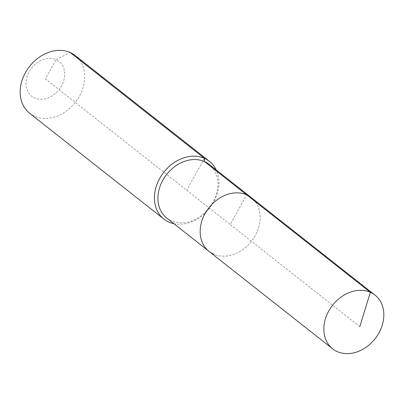 <?xml version="1.0" encoding="UTF-8"?>
<svg xmlns="http://www.w3.org/2000/svg" width="404" height="404" viewBox="0 0 404 404"><rect width="100%" height="100%" fill="white"/><g stroke="black" fill="none" stroke-linecap="round" stroke-linejoin="round"><path stroke-width="0.3" stroke-dasharray="2.02 1.52" d="M208.994 251.374A34.209 27.068 128.2 0 0 213.655 254.177A34.209 27.068 128.2 0 0 253.444 238.486A34.209 27.068 128.2 0 0 251.349 197.642A34.209 27.068 128.2 0 1 253.444 238.486A34.209 27.068 128.2 0 1 213.655 254.177M166.746 218.074A34.209 27.068 128.2 0 0 171.407 220.872A34.209 27.068 128.2 0 0 211.196 205.187A34.209 27.068 128.2 0 0 209.095 164.337M29.649 113.297A36.784 29.103 128.2 0 0 34.663 116.307A36.784 29.103 128.2 0 0 77.442 99.434A36.784 29.103 128.2 0 0 75.189 55.515M359.818 326.69L230.169 224.508L246.682 194.839L230.169 224.508L45.354 78.836L56.005 59.696A22.069 17.463 128.2 0 0 29.189 71.7A22.069 17.463 128.2 0 0 34.699 97.975A22.069 17.463 128.2 0 0 61.514 85.971A22.069 17.463 128.2 0 0 56.005 59.696L70.175 52.505M173.912 223.72A36.784 29.103 128.2 0 0 209.545 208.247A36.784 29.103 128.2 0 0 216.261 169.988M204.439 158.333L186.683 190.233"/><path stroke-width="0.61" d="M216.261 169.988A36.784 29.103 128.2 0 0 209.454 161.342A36.784 29.103 128.2 0 0 204.439 158.333L204.434 161.539A34.209 27.068 128.2 0 1 209.095 164.337L251.349 197.642A34.209 27.068 128.2 0 0 246.682 194.839L370.347 292.309A34.209 27.068 128.2 0 0 330.563 308A34.209 27.068 128.2 0 0 332.659 348.844A34.209 27.068 128.2 0 0 337.325 351.647A34.209 27.068 128.2 0 0 377.109 335.956A34.209 27.068 128.2 0 0 375.013 295.112A34.209 27.068 128.2 0 0 370.347 292.309L359.818 326.69M375.013 295.112L251.349 197.642A34.209 27.068 128.2 0 0 246.682 194.839A34.209 27.068 128.2 0 0 206.898 210.529A34.209 27.068 128.2 0 0 208.994 251.374A34.209 27.068 128.2 0 0 213.655 254.177M208.994 251.374A34.209 27.068 128.2 0 1 206.898 210.529A34.209 27.068 128.2 0 1 246.682 194.839L204.434 161.539A34.209 27.068 128.2 0 0 164.65 177.225A34.209 27.068 128.2 0 0 166.746 218.074L332.659 348.844M209.454 161.342L75.189 55.515A36.784 29.103 128.2 0 0 70.175 52.505L204.439 158.333A36.784 29.103 128.2 0 0 161.661 175.2A36.784 29.103 128.2 0 0 163.913 219.119A36.784 29.103 128.2 0 0 168.928 222.134A36.784 29.103 128.2 0 0 173.912 223.72M70.175 52.505A36.784 29.103 128.2 0 0 27.396 69.372A36.784 29.103 128.2 0 0 29.649 113.297L163.913 219.119"/></g></svg>
